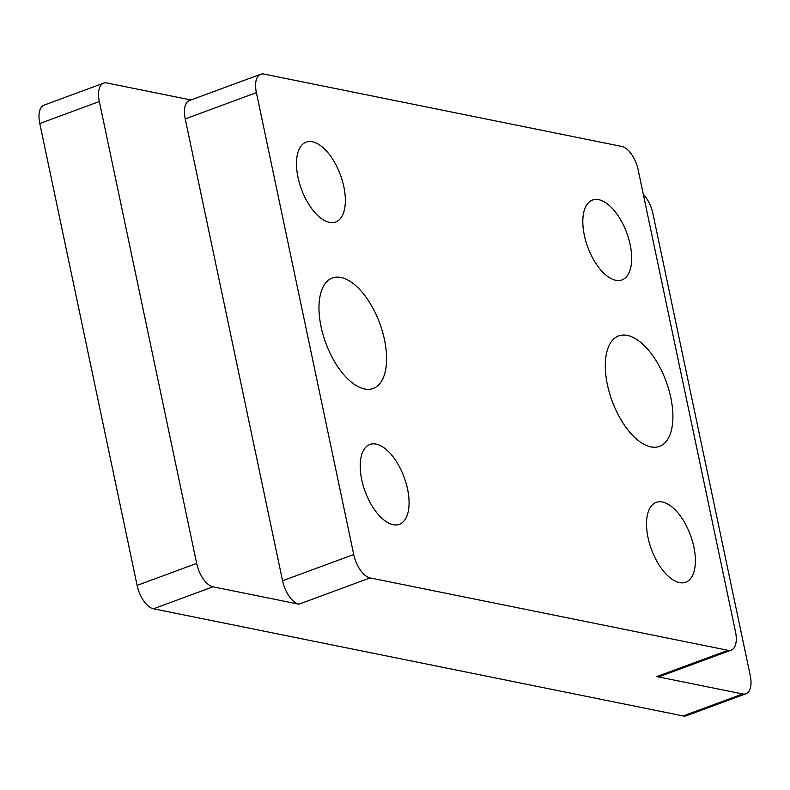 <?xml version="1.0" encoding="UTF-8"?>
<svg xmlns="http://www.w3.org/2000/svg" width="790" height="790" viewBox="0 0 790 790"><rect width="100%" height="100%" fill="white"/><g stroke="black" fill="none" stroke-linecap="round" stroke-linejoin="round"><path stroke-width="1.19" d="M343.828 186.707A42.561 20.767 69.7 0 0 306.184 142.141A42.561 20.767 69.7 0 0 298.018 177.434A42.561 20.767 69.7 0 0 335.671 222A42.561 20.767 69.7 0 0 343.828 186.707M407.541 489.02A42.561 20.767 69.7 0 0 369.898 444.454A42.561 20.767 69.7 0 0 361.731 479.757A42.561 20.767 69.7 0 0 399.375 524.323A42.561 20.767 69.7 0 0 407.541 489.02M630.153 244.624A42.561 20.767 69.7 0 0 592.51 200.058A42.561 20.767 69.7 0 0 584.343 235.351A42.561 20.767 69.7 0 0 621.987 279.917A42.561 20.767 69.7 0 0 630.153 244.624M693.857 546.937A42.561 20.767 69.7 0 0 656.214 502.371A42.561 20.767 69.7 0 0 648.047 537.664A42.561 20.767 69.7 0 0 685.69 582.23A42.561 20.767 69.7 0 0 693.857 546.937M384.463 339.641A58.885 28.726 69.7 0 0 332.393 277.991A58.885 28.726 69.7 0 0 321.096 326.823A58.885 28.726 69.7 0 0 373.176 388.473A58.885 28.726 69.7 0 0 384.463 339.641M670.789 397.548A58.885 28.726 69.7 0 0 618.708 335.908A58.885 28.726 69.7 0 0 607.411 384.73A58.885 28.726 69.7 0 0 659.492 446.38A58.885 28.726 69.7 0 0 670.789 397.548M656.816 676.586L727.985 650.308A22.169 10.813 69.7 0 0 731.234 650.121L660.065 676.388A22.169 10.813 -110.3 0 1 656.816 676.586L742.709 693.956A22.169 10.813 69.7 0 0 745.967 693.758A22.169 10.813 69.7 0 0 750.214 675.381L652.886 213.507A22.169 10.813 69.7 0 0 643.317 194.35M727.985 650.308L370.076 577.915L298.916 604.192A22.169 10.813 -110.3 0 1 282.563 580.778L185.225 118.915A22.169 10.813 -110.3 0 1 189.482 100.528L260.651 74.26A22.169 10.813 69.7 0 0 256.394 92.637L185.225 118.915M190.973 99.975L106.838 82.96A22.169 10.813 69.7 0 0 103.589 83.157A22.169 10.813 69.7 0 0 99.333 101.535L196.661 563.408A22.169 10.813 69.7 0 0 213.014 586.812L298.916 604.192M745.967 693.758L686.411 715.74A22.169 10.813 -110.3 0 1 683.162 715.938L153.467 608.794A22.169 10.813 -110.3 0 1 137.114 585.39L39.786 123.517A22.169 10.813 -110.3 0 1 44.033 105.139L103.589 83.157M260.651 74.26A22.169 10.813 69.7 0 1 263.9 74.062L621.799 146.456A22.169 10.813 69.7 0 1 638.152 169.86L735.49 631.733A22.169 10.813 69.7 0 1 731.234 650.121M282.563 580.778L353.723 554.511L256.394 92.637M353.723 554.511A22.169 10.813 69.7 0 0 370.076 577.915M213.014 586.812L153.467 608.794M683.162 715.938L742.709 693.956M137.114 585.39L196.661 563.408M99.333 101.535L39.786 123.517"/></g></svg>
